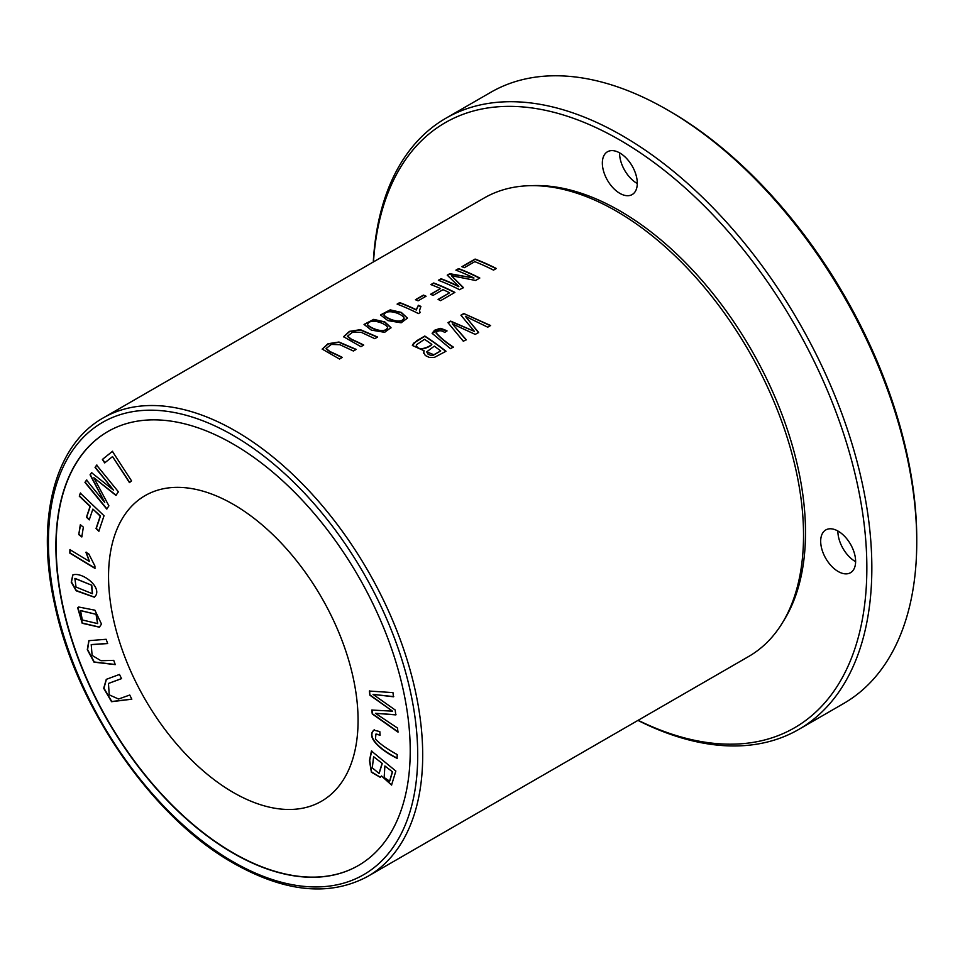 <?xml version="1.0" encoding="UTF-8"?>
<svg xmlns="http://www.w3.org/2000/svg" width="965" height="965" viewBox="0 0 965 965"><rect width="100%" height="100%" fill="white"/><g stroke="black" fill="none" stroke-linecap="round" stroke-linejoin="round"><path stroke-width="1.45" d="M374.131 729.974C365.445 736.79 380.801 750.468 397.073 758.309L397.218 754.582C386.977 748.924 379.715 743.75 375.445 739.057L375.928 734.075L380.101 735.221L379.824 731.603L373.805 730.131M112.398 451.379L102.399 459.437L104.666 462.911L112.543 456.566L129.443 482.596L131.554 480.896L112.398 451.379M80.312 524.791L78.756 534.61L81.796 536.95L83.352 527.131L80.312 524.791M113.725 660.35L100.975 660.723L92.109 655.404L91.217 644.656L107.67 643.558L106.138 639.288L88.84 640.676L87.308 649.65L94.027 662.159L115.257 664.62L113.725 660.35M69.842 553.138L94.896 568.325L94.944 566.069L88.864 554.055L85.897 552.257L89.431 561.473L69.926 549.652L69.842 553.138L70.168 549.507M369.354 691.049L369.885 695.198L392.49 711.157L371.766 710.047L372.273 713.967L397.99 732.109L397.471 728.02L375.457 713.316L395.795 714.884L395.168 709.975L373.057 694.39L393.491 696.778L392.96 692.617L369.354 691.049M129.744 695.029L118.55 699.034L109.226 694.848L108.466 683.473L121.554 678.624L119.467 674.451L106.271 679.36L103.701 688.31L111.554 701.7L131.819 699.203L129.744 695.029M80.312 493.139L79.287 496.167L90.071 506.444L86.44 517.216L89.238 519.882L92.869 509.11L100.215 516.118L96.03 528.555L98.828 531.22L104.039 515.744L80.312 493.139M101.494 624.066L94.896 610.182L78.648 607.009L77.67 607.805L82.182 623.257L99.395 627.202L101.494 624.066M371.429 751.023L369.474 760.637L371.392 772.217L380.21 777.283L381.513 775.981L391.561 785.076L395.843 771.047L371.429 751.023M358.461 865.472A250.538 144.654 60 0 1 233.313 852.988A250.538 144.654 60 0 1 69.673 632.316A250.538 144.654 60 0 1 107.923 431.512M233.313 792.482A176.438 101.868 60 0 1 118.044 636.997A176.438 101.868 60 0 1 145.1 495.624A176.438 101.868 60 0 1 233.313 504.357A176.438 101.868 60 0 1 348.582 659.843A176.438 101.868 60 0 1 321.526 801.215A176.438 101.868 60 0 1 233.313 792.482M96.621 465.142L95.065 467.446L113.593 490.148L91.53 472.681L90.071 474.828L104.739 502.403L86.524 480.088L84.968 482.391L106.729 509.05L108.9 505.841L93.846 477.723L115.945 495.407L118.381 491.8L96.621 465.142M95.933 595.296C101.023 586.044 81.53 571.569 72.797 574.971L71.229 582.221L76.223 590.821L94.365 597.214L95.933 595.296M72.918 574.899L71.47 582.016L76.38 590.58L94.498 597.142M103.231 417.917L484.068 198.054A264.651 152.796 60 0 1 616.394 211.154A264.651 152.796 60 0 1 789.286 444.37A264.651 152.796 60 0 1 748.719 656.453L367.882 876.329C330.006 896.714 285.314 892.408 233.795 863.385C152.542 817.922 75.765 706.718 54.619 604.187C35.669 519.532 54.378 445.251 103.231 417.917A264.651 152.796 60 0 1 367.882 570.725A264.651 152.796 60 0 1 367.882 876.329M423.442 295.097L415.445 299.717A264.651 152.796 60 0 1 418.062 300.839L426.072 296.219A264.651 152.796 -120 0 0 423.442 295.097L423.442 295.387A264.301 152.591 60 0 1 425.782 296.388M397.11 304.096A264.651 152.796 60 0 1 418.412 313.577L420.089 312.6L419.51 310.489L420.897 306.424A264.651 152.796 -120 0 0 418.376 305.242L416.301 309.729A264.651 152.796 -120 0 0 399.715 302.588L397.11 304.096M475.106 259.066L461.861 266.714A264.651 152.796 60 0 1 464.358 267.679L474.804 261.648A264.651 152.796 60 0 1 493.513 270.116L496.324 268.499A264.651 152.796 -120 0 0 475.106 259.066L475.106 259.356A264.301 152.591 60 0 1 496.058 268.656M384.661 332.31L390.994 327.618L384.806 321.912L373.708 319.379L364.046 324.433L371.356 330.114L384.661 332.31M463.779 313.541L460.908 315.193L474.442 331.393L450.655 321.116L447.953 322.672L463.345 341.26L466.167 339.632L452.308 323.842L475.238 334.397L478.616 332.443L465.371 316.291L487.735 327.183L490.606 325.519L463.779 313.541L490.027 325.519M446.964 330.754L440.764 328.353L432.127 333.323L450.498 348.679L453.309 347.062C446.168 342.346 440.414 337.593 436.071 332.78C438.267 330.223 441.174 330.102 444.781 332.455L446.964 330.754M342.322 357.412A264.651 152.796 -120 0 0 330.09 351.61L326.098 348.522L331.393 344.409L339.933 344.722L353.395 351.019L356.206 349.402L338.968 342.02L328.004 343.733L322.189 349.089L339.511 359.028L342.322 357.412M458.604 268.596L455.902 270.152A264.651 152.796 60 0 1 473.96 278.004L449.762 273.698L447.229 275.158L458.821 286.424A264.651 152.796 -120 0 0 441.065 278.716L438.363 280.284A264.651 152.796 60 0 1 459.569 289.717L463.345 287.534L451.403 275.701L475.588 280.465L479.81 278.029A264.651 152.796 -120 0 0 458.604 268.596L458.604 268.885A264.301 152.591 60 0 1 479.545 278.185M433.695 282.974L430.885 284.591A264.651 152.796 60 0 1 440.522 288.535L430.571 294.277A264.651 152.796 60 0 1 433.068 295.399L443.019 289.645A264.651 152.796 60 0 1 449.594 292.769L438.086 299.415A264.651 152.796 60 0 1 440.595 300.67L454.901 292.407A264.651 152.796 -120 0 0 433.695 282.974L433.695 283.264A264.301 152.591 60 0 1 454.636 292.564M401.138 322.793L407.471 318.1L401.283 312.395L390.186 309.861L380.524 314.916L387.834 320.597L401.138 322.793M363.721 345.048A264.651 152.796 -120 0 0 351.489 339.258L347.496 336.17L352.792 332.056L361.332 332.37L374.794 338.667L377.605 337.038L360.367 329.668L349.402 331.381L343.588 336.737L360.91 346.676L363.721 345.048M424.817 336.037L416.723 340.705L412.381 345.482L424.081 350.729L423.611 352.406L425.312 355.506L429.304 357.412L434.25 357.448L446.023 351.26A264.651 152.796 -120 0 0 424.817 336.037L424.817 336.327A264.301 152.591 60 0 1 445.806 351.381M233.06 443.996A250.538 144.654 60 0 1 396.736 664.776A250.538 144.654 60 0 1 358.329 865.545A250.538 144.654 60 0 1 233.06 853.132A250.538 144.654 60 0 1 69.384 632.352A250.538 144.654 60 0 1 107.791 431.584A250.538 144.654 60 0 1 233.06 443.996M669.722 111.216L667.225 109.781L669.722 111.216A349.342 201.697 60 0 1 916.75 539.073L916.75 541.956A352.876 203.736 -120 0 0 667.237 109.781A352.876 203.736 -120 0 0 667.225 109.781A352.876 203.736 -120 0 0 490.787 92.302L445.878 118.237A352.876 203.736 60 0 1 798.755 321.96A352.876 203.736 60 0 1 798.755 729.431A352.876 203.736 60 0 1 637.937 720.409M373.286 262.01A352.876 203.736 60 0 1 445.878 118.237M798.755 729.431L843.663 703.497A352.876 203.736 -120 0 0 916.75 541.956M855.617 561.69A24.704 14.258 60 0 1 837.897 531.015M637.286 183.531A24.704 14.258 60 0 1 637.033 183.398A24.704 14.258 60 0 1 619.578 152.856M855.617 561.413A24.704 14.258 60 0 1 850.503 572.715A24.704 14.258 60 0 1 831.468 566.093A24.704 14.258 60 0 1 820.684 541.244A24.704 14.258 60 0 1 825.799 529.93A24.704 14.258 60 0 1 844.833 536.552A24.704 14.258 60 0 1 855.617 561.413M619.82 193.338A24.704 14.258 60 0 1 603.68 171.565A24.704 14.258 60 0 1 607.468 151.77A24.704 14.258 60 0 1 632.172 166.028A24.704 14.258 60 0 1 632.172 194.556A24.704 14.258 60 0 1 619.82 193.338M638.13 720.3A349.342 201.697 -120 0 0 866.775 560.798A349.342 201.697 -120 0 0 625.935 143.64A349.342 201.697 -120 0 0 373.479 261.901M531.667 185.654A262.613 151.614 60 0 1 619.82 210.853A262.613 151.614 60 0 1 783.254 621.424M347.496 336.459L351.489 339.547A264.301 152.591 60 0 1 363.455 345.205M343.6 336.869L349.499 331.622L360.295 329.946L377.219 337.135M384.034 315.338L384.034 315.048C385.976 308.088 402.284 313.661 404.046 317.907C401.488 325.072 386 318.161 384.034 315.048L384.034 315.338C385.928 318.438 401.416 325.374 404.046 318.197M380.536 315.085L390.186 310.151L401.078 312.6L407.459 318.124M404.046 317.907L404.13 318.727M431.186 284.711L433.695 283.264M438.363 299.548L449.594 292.769M430.848 294.409L440.522 288.535M456.204 270.272L458.604 268.885M451.403 275.701L463.345 287.823M438.665 280.393L441.065 279.006A264.301 152.591 60 0 1 458.821 286.714L458.821 286.424M447.434 275.339L449.762 273.988L473.96 278.004M326.098 348.811L330.09 351.899A264.301 152.591 60 0 1 342.056 357.557M322.201 349.221L328.1 343.986L338.896 342.298L355.82 349.487M432.127 333.263L434.54 330.271L439.232 328.655L446.964 331.043M436.071 333.07C440.39 337.895 446.144 342.647 453.309 347.352M461.077 315.386L463.779 313.83M465.371 316.291L478.616 332.732M452.308 323.842L466.167 339.921M448.122 322.865L450.655 321.405L474.442 331.393M431.801 344.336C428.665 347.569 417.169 351.815 416.385 344.843L424.516 339.306A264.651 152.796 60 0 1 431.801 344.336L431.801 344.626C428.581 347.943 417.085 352.068 416.385 345.132M434.298 346.133A264.651 152.796 60 0 1 440.716 350.934L433.321 355.204L430.848 355.397L428.11 354.239L426.687 351.863L434.298 346.133M412.393 345.241L413.671 343.178L424.817 336.327M424.081 350.729L423.731 353.238M440.716 350.934L433.828 354.734L426.699 351.863M416.289 345.579L416.385 344.843M367.544 324.855L367.544 324.554C369.498 317.606 385.807 323.179 387.568 327.425C385.011 334.59 369.523 327.678 367.544 324.554L367.544 324.855C369.45 327.943 384.939 334.879 387.568 327.714M364.058 324.59L373.708 319.668L384.601 322.117L390.994 327.907M387.568 327.425L387.653 328.245M462.163 266.835L475.106 259.356M397.411 304.216L399.715 302.889A264.301 152.591 60 0 1 416.301 310.018L418.376 305.531A264.301 152.591 60 0 1 420.752 306.653M419.522 310.67L419.956 312.684M415.734 299.838L423.442 295.387M95.065 467.446L96.874 464.997M93.846 477.723L116.198 495.262M106.97 508.905L85.21 482.247L86.778 479.943M104.739 502.403L90.324 474.683L91.772 472.536M113.593 490.148L95.306 467.301M373.624 756.717L382.273 763.46L373.624 756.717L372.285 767.851L379.028 773.411L382.019 763.605M384.902 765.969L392.538 771.879L384.902 765.969L384.142 777.537L389.607 781.131L392.285 772.024M380.331 777.211L371.585 771.976L369.716 760.492L371.682 750.879M381.513 775.981L391.681 785.003M389.727 781.059L392.538 771.879M379.149 773.327L382.273 763.46M91.506 585.381L92.363 593.716L76.03 587.058L74.884 578.457L91.747 585.236L75.017 578.385M92.483 593.644L91.747 585.236M96.066 614.512L97.549 623.595L82.302 619.952L80.541 610.64L96.319 614.367L80.674 610.568M99.516 627.129L82.339 623.04L77.924 607.66L78.78 606.937M97.67 623.523L96.319 614.367M79.287 496.167L80.553 492.994M99.081 531.076L96.283 528.41L100.469 515.973L92.869 509.11M89.492 519.737L86.693 517.071L90.312 506.299L79.54 496.022M131.795 699.155L111.759 701.507L103.967 688.214L106.403 679.288M121.53 678.576L108.587 683.401M369.885 695.198L369.607 690.904M373.057 694.39L393.744 696.634M375.457 713.316L396.048 714.739M398.231 731.965L372.514 713.823L372.02 709.902M392.49 711.157L370.126 695.053M95.137 568.18L70.095 553.005M89.431 561.473L86.15 552.113M115.209 664.487L94.256 661.99L87.574 649.614L88.973 640.603M107.622 643.414L91.349 644.584M78.756 534.61L80.565 524.646M82.037 536.805L78.997 534.465M102.399 459.437L112.64 451.234M129.684 482.452L112.543 456.566M104.908 462.778L102.652 459.292M380.077 734.92L376.048 734.015M397.315 758.164C381.054 750.324 365.699 736.645 374.384 729.829M233.06 861.769A261.129 150.757 -120 0 0 392.972 634.282A261.129 150.757 -120 0 0 73.159 449.642A261.129 150.757 -120 0 0 233.06 861.769"/></g></svg>
